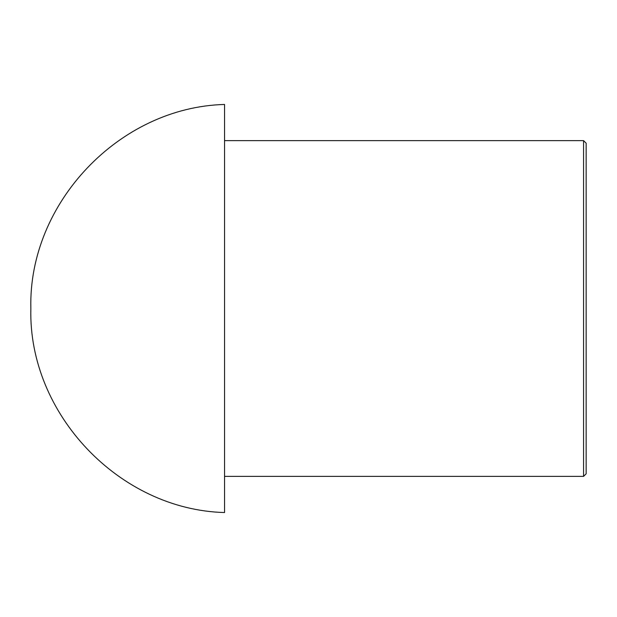<?xml version="1.0" encoding="UTF-8"?>
<svg xmlns="http://www.w3.org/2000/svg" width="617" height="617" viewBox="0 0 617 617"><rect width="100%" height="100%" fill="white"/><g stroke="black" fill="none" stroke-linecap="round" stroke-linejoin="round"><path stroke-width="0.93" d="M586.15 143.198L586.15 473.802L583.566 476.378L583.566 140.622L586.15 143.198M224.557 308.5L224.557 512.542C119.42 509.812 28.251 413.907 30.85 308.762L30.85 308.238C28.251 203.093 119.42 107.188 224.557 104.458L224.557 308.5M224.557 140.622L583.566 140.622M224.557 476.378L583.566 476.378"/></g></svg>
